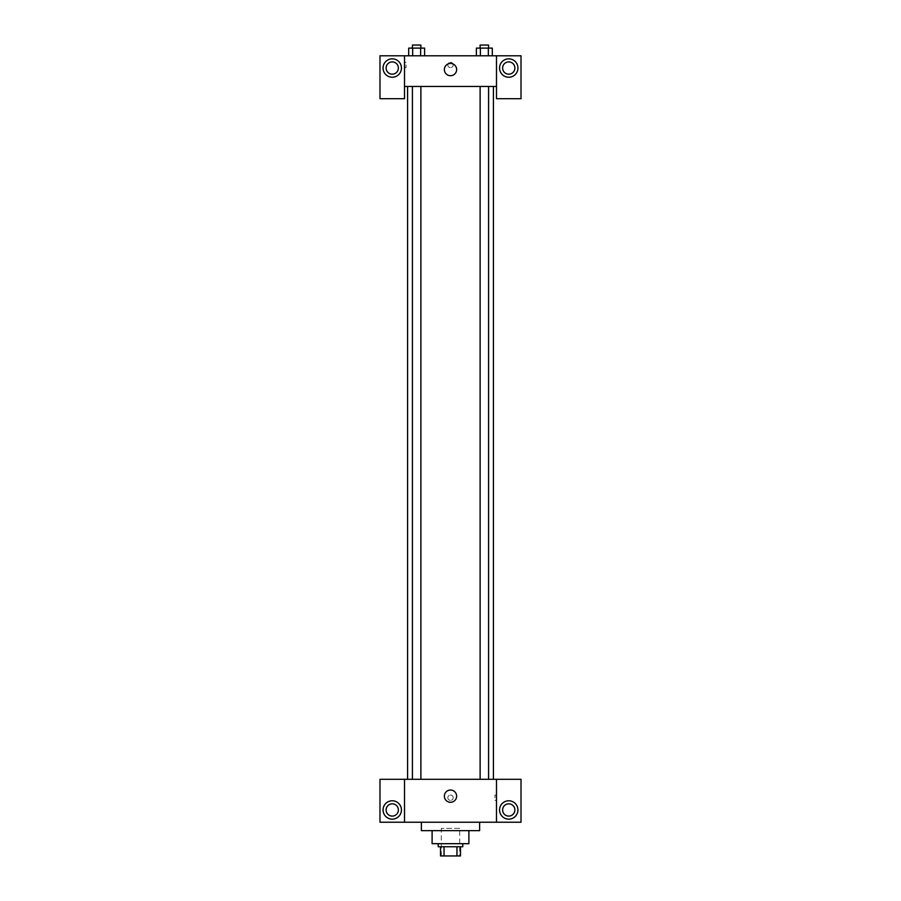 <?xml version="1.0" encoding="UTF-8"?>
<svg xmlns="http://www.w3.org/2000/svg" width="901" height="901" viewBox="0 0 901 901"><rect width="100%" height="100%" fill="white"/><g stroke="black" fill="none" stroke-linecap="round" stroke-linejoin="round"><path stroke-width="0.68" stroke-dasharray="4.5 3.38" d="M459.701 828.357L441.299 828.357L459.701 828.357L459.701 855.95L441.299 855.95L459.701 855.95M444.047 855.95L440.533 855.95L440.533 846.749L444.047 846.749L444.047 855.95L460.467 855.95M456.953 846.749L444.047 846.749L456.953 846.749L456.953 855.95M444.047 846.749L440.533 846.749M438.235 846.749L462.765 846.749M432.108 843.685L468.892 843.685M421.375 830.654L479.625 830.654M450.5 822.23L421.375 822.23L450.5 822.23M521.015 822.23L379.985 822.23L379.985 779.309L521.015 779.309L521.015 822.23M404.515 797.7L404.515 800.381L404.515 797.7M404.515 779.309L404.515 822.23M480.12 779.309L488.579 779.309L480.12 779.309L488.579 779.309L480.12 779.309L480.12 86.44L488.579 86.44L480.12 86.44M420.88 779.309L412.421 779.309L420.88 779.309L412.421 779.309L420.88 779.309L420.88 86.44L412.421 86.44L420.88 86.44M493.421 779.309L407.579 779.309L493.421 779.309M496.485 797.7L496.485 800.381L496.485 797.7M496.485 779.309L496.485 822.23M508.75 819.155A9.201 9.201 0 0 0 516.712 805.37A9.201 9.201 0 0 0 500.787 805.37A9.201 9.201 0 0 0 508.75 819.155M514.876 809.965A6.127 6.127 0 0 0 505.686 804.649A6.127 6.127 0 0 0 505.686 815.27A6.127 6.127 0 0 0 514.876 809.965M392.25 819.155A9.201 9.201 0 0 0 400.213 805.37A9.201 9.201 0 0 0 384.288 805.37A9.201 9.201 0 0 0 392.25 819.155M398.377 809.965A6.127 6.127 0 0 0 389.187 804.649A6.127 6.127 0 0 0 389.187 815.27A6.127 6.127 0 0 0 398.377 809.965M453.18 797.7A2.68 2.68 0 0 0 449.16 795.38A2.68 2.68 0 0 0 449.16 800.02A2.68 2.68 0 0 0 453.18 797.7A2.68 2.68 0 0 1 449.16 800.02A2.68 2.68 0 0 1 449.16 795.38A2.68 2.68 0 0 1 453.18 797.7M444.373 796.169A6.127 6.127 0 0 0 453.563 801.473A6.127 6.127 0 0 0 453.563 790.853A6.127 6.127 0 0 0 444.373 796.169M494.942 797.7L494.942 795.02L494.942 797.7M493.421 86.44L407.579 86.44L493.421 86.44M488.579 86.44L488.579 779.309M496.485 86.44L404.515 86.44L404.515 98.705L379.985 98.705L379.985 55.783L521.015 55.783L521.015 98.705L496.485 98.705L496.485 55.783M453.18 64.973A2.68 2.68 0 0 0 449.16 62.653A2.68 2.68 0 0 0 449.16 67.305A2.68 2.68 0 0 0 453.18 64.973A2.68 2.68 0 0 1 449.16 67.305A2.68 2.68 0 0 1 449.16 62.653A2.68 2.68 0 0 1 453.18 64.973M398.377 68.048A6.127 6.127 0 0 0 389.187 62.732A6.127 6.127 0 0 0 389.187 73.353A6.127 6.127 0 0 0 398.377 68.048M514.876 68.048A6.127 6.127 0 0 0 505.686 62.732A6.127 6.127 0 0 0 505.686 73.353A6.127 6.127 0 0 0 514.876 68.048M392.25 77.238A9.201 9.201 0 0 0 400.213 63.442A9.201 9.201 0 0 0 384.288 63.442A9.201 9.201 0 0 0 392.25 77.238M508.75 77.238A9.201 9.201 0 0 0 516.712 63.442A9.201 9.201 0 0 0 500.787 63.442A9.201 9.201 0 0 0 508.75 77.238M404.515 55.783L404.515 86.44M424.619 55.783L408.682 55.783L424.63 55.783L408.694 55.783L420.632 55.783L420.632 48.113L412.669 48.113L424.619 48.113L424.619 55.783L420.632 55.783L420.632 48.113L420.632 55.783M408.694 55.783L412.669 55.783L412.669 48.113L408.694 48.113L408.694 55.783L412.681 55.783L408.694 55.783L412.669 55.783L412.669 48.113L408.694 48.113L420.632 48.113M476.381 55.783L480.368 55.783L480.368 48.113L476.381 48.113L476.381 55.783L492.318 55.783L476.37 55.783L492.306 55.783L476.381 55.783L492.306 55.783L476.381 55.783L480.368 55.783L480.368 48.113L492.306 48.113L488.331 48.113L488.331 55.783L492.306 55.783L488.331 55.783L488.331 48.113L476.381 48.113L492.306 48.113L492.306 55.783M444.373 69.58A6.127 6.127 0 0 0 453.563 74.884A6.127 6.127 0 0 0 453.563 64.264A6.127 6.127 0 0 0 444.373 69.58M496.485 64.973L496.485 67.665L496.485 64.973M404.515 64.973L404.515 67.665L404.515 64.973M406.058 64.973L406.058 67.665L406.058 64.973M488.579 48.113L480.12 48.113L488.579 48.113L480.12 48.113L488.579 48.113L488.579 45.05L480.12 45.05L488.579 45.05L480.12 45.05L480.12 48.113M420.88 48.113L412.421 48.113L420.88 48.113L412.421 48.113L420.88 48.113L420.88 45.05L412.421 45.05L420.88 45.05L412.421 45.05L412.421 48.113M488.331 48.113L488.331 55.783M480.368 48.113L480.368 55.783M412.669 48.113L412.669 55.783M441.299 855.95L441.299 828.357M496.485 795.02L494.942 795.02M496.485 800.381L494.942 800.381M412.421 86.44L412.421 779.309M404.515 67.665L406.058 67.665M404.515 62.293L406.058 62.293"/><path stroke-width="1.35" d="M456.953 846.749L456.953 855.95L440.533 855.95L440.533 846.749M456.953 855.95L460.467 855.95L460.467 846.749L460.467 855.95M462.765 843.685L462.765 846.749L438.235 846.749L438.235 843.685M444.047 846.749L444.047 855.95M468.892 830.654L468.892 843.685L432.108 843.685L432.108 830.654M479.625 822.23L479.625 830.654L421.375 830.654L421.375 822.23M496.485 779.309L496.485 822.23L521.015 822.23L521.015 779.309L404.515 779.309L404.515 822.23L379.985 822.23L379.985 779.309L404.515 779.309M496.485 822.23L404.515 822.23M444.373 796.169A6.127 6.127 0 0 1 453.563 790.853A6.127 6.127 0 0 1 453.563 801.473A6.127 6.127 0 0 1 444.373 796.169M508.75 819.155A9.201 9.201 0 0 1 500.787 805.37A9.201 9.201 0 0 1 516.712 805.37A9.201 9.201 0 0 1 508.75 819.155M392.25 819.155A9.201 9.201 0 0 1 384.288 805.37A9.201 9.201 0 0 1 400.213 805.37A9.201 9.201 0 0 1 392.25 819.155M502.623 809.965A6.127 6.127 0 0 1 508.75 803.827A6.127 6.127 0 0 1 514.876 809.965A6.127 6.127 0 0 1 508.75 816.092A6.127 6.127 0 0 1 502.623 809.965M386.124 809.965A6.127 6.127 0 0 1 392.25 803.827A6.127 6.127 0 0 1 398.377 809.965A6.127 6.127 0 0 1 392.25 816.092A6.127 6.127 0 0 1 386.124 809.965M493.421 86.44L493.421 779.309M480.12 779.309L480.12 86.44M420.88 86.44L420.88 779.309M496.485 86.44L496.485 98.705L521.015 98.705L521.015 55.783L496.485 55.783L496.485 86.44L404.515 86.44L404.515 98.705L379.985 98.705L379.985 55.783L404.515 55.783L404.515 86.44M398.377 68.048A6.127 6.127 0 0 1 392.25 74.175A6.127 6.127 0 0 1 386.124 68.048A6.127 6.127 0 0 1 392.25 61.91A6.127 6.127 0 0 1 398.377 68.048M392.25 77.238A9.201 9.201 0 0 1 384.288 63.442A9.201 9.201 0 0 1 400.213 63.442A9.201 9.201 0 0 1 392.25 77.238M514.876 68.048A6.127 6.127 0 0 1 505.686 73.353A6.127 6.127 0 0 1 505.686 62.732A6.127 6.127 0 0 1 514.876 68.048M508.75 77.238A9.201 9.201 0 0 1 500.787 63.442A9.201 9.201 0 0 1 516.712 63.442A9.201 9.201 0 0 1 508.75 77.238M496.485 55.783L404.515 55.783M444.373 69.58A6.127 6.127 0 0 1 453.563 64.264A6.127 6.127 0 0 1 453.563 74.884A6.127 6.127 0 0 1 444.373 69.58M492.306 55.783L492.306 48.113L476.381 48.113L476.381 55.783M488.331 48.113L488.331 55.783M480.368 48.113L480.368 55.783M480.12 48.113L480.12 45.05L488.579 45.05L488.579 48.113M424.619 55.783L424.619 48.113L408.694 48.113L408.694 55.783M420.632 48.113L420.632 55.783M412.669 48.113L412.669 55.783M412.421 48.113L412.421 45.05L420.88 45.05L420.88 48.113M407.579 86.44L407.579 779.309M488.579 779.309L488.579 86.44M412.421 86.44L412.421 779.309"/></g></svg>

